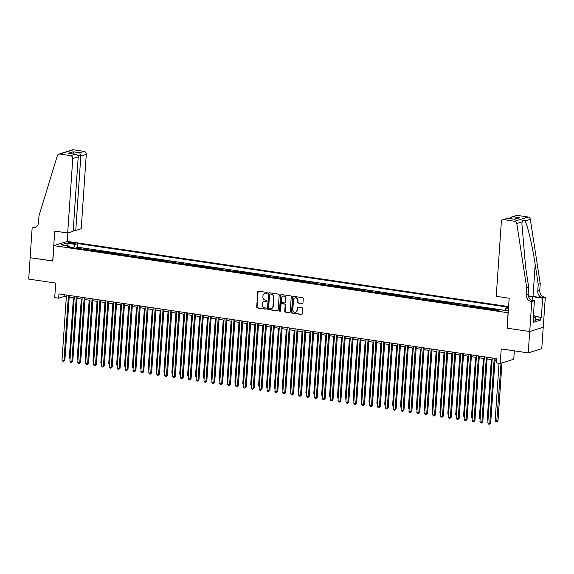 <?xml version="1.0" encoding="UTF-8"?>
<svg xmlns="http://www.w3.org/2000/svg" width="574" height="574" viewBox="0 0 574 574"><rect width="100%" height="100%" fill="white"/><g stroke="black" fill="none" stroke-linecap="round" stroke-linejoin="round"><path stroke-width="0.86" d="M267.283 293.056A0.596 0.538 -107.4 0 0 266.788 292.388L258.558 291.176A0.854 0.768 -107.4 0 0 257.733 291.901L256.7 307.018A0.854 0.768 -107.4 0 0 257.417 307.973L265.64 309.185A0.596 0.538 -107.4 0 0 266.221 308.683A0.596 0.538 -107.4 0 0 265.719 308.008L264.657 307.858A2.734 2.454 -107.4 0 1 262.361 304.801L262.447 303.538A2.734 2.454 -107.4 0 1 265.109 301.221L266.171 301.379A0.596 0.538 -107.4 0 0 266.752 300.869A0.596 0.538 -107.4 0 0 266.25 300.202L265.188 300.044A2.734 2.454 -107.4 0 1 262.892 296.988L262.978 295.732A2.734 2.454 -107.4 0 1 265.64 293.407L266.702 293.565A0.596 0.538 -107.4 0 0 267.283 293.056M302.161 303.596A0.854 0.768 -107.4 0 0 302.993 302.871L303.28 298.631A0.854 0.768 -107.4 0 0 302.563 297.676L293.429 296.327A0.854 0.768 -107.4 0 0 292.596 297.052L291.57 312.17A0.854 0.768 -107.4 0 0 292.281 313.124L301.415 314.473A0.854 0.768 -107.4 0 0 302.247 313.748L302.598 308.625A0.854 0.768 -107.4 0 0 301.881 307.671L297.971 307.097A0.854 0.768 -107.4 0 0 297.138 307.822L296.966 310.362A2.289 2.052 -107.4 0 1 292.826 309.745L293.508 299.793A2.289 2.052 -107.4 0 1 297.648 300.41L297.533 302.067A0.854 0.768 -107.4 0 0 298.25 303.022L302.527 303.481A0.854 0.768 -107.4 0 0 302.649 303.488M507.143 328.127L508.069 312.765L53.877 245.643L52.83 261.048L30.157 257.697L28.7 279.086L55.707 283.075L54.717 297.619L58.656 298.207L58.95 293.924L496.582 358.599L496.288 362.876L500.234 363.464L513.759 359.216L514.333 350.85M507.021 328.163L529.687 331.514L528.231 352.902L501.224 348.913L500.234 363.464M279.208 295.072A0.854 0.768 -107.4 0 0 278.49 294.118L269.357 292.769A0.854 0.768 -107.4 0 0 268.524 293.493L267.498 308.611A0.854 0.768 -107.4 0 0 268.216 309.565L277.35 310.914A0.854 0.768 -107.4 0 0 278.175 310.19L279.208 295.072M281.396 294.548L290.53 295.897A0.854 0.768 -107.4 0 1 291.24 296.851L290.214 311.969A0.854 0.768 -107.4 0 1 289.382 312.694L285.472 312.12A0.854 0.768 -107.4 0 1 284.754 311.165L285.178 305.031A0.854 0.768 -107.4 0 0 284.46 304.077L281.863 303.696A0.854 0.768 -107.4 0 0 281.03 304.421L280.6 310.807A0.596 0.538 -107.4 0 1 280.234 311.295A0.596 0.538 -107.4 0 1 279.516 310.642L280.564 295.273A0.854 0.768 -107.4 0 1 281.396 294.548M543.219 327.288L541.763 348.662L528.231 352.902M497.923 310.484L498.993 310.032L494.257 309.329L494.207 310.053M492.729 309.838A3.487 1.406 -81.6 0 1 492.923 309.745L489.773 309.286L491.107 308.862L486.372 308.166L486.321 308.891M484.843 308.676A3.487 1.406 -81.6 0 1 485.037 308.582L481.887 308.116L483.222 307.7L478.486 306.997L478.436 307.729M476.958 307.506A3.487 1.406 -81.6 0 1 477.152 307.42L474.002 306.954L475.337 306.53L470.601 305.834L470.551 306.559M469.073 306.344A3.487 1.406 -81.6 0 1 469.267 306.251L466.117 305.784L467.451 305.368L462.716 304.665L462.666 305.397M461.187 305.174A3.487 1.406 -81.6 0 1 461.381 305.088L458.231 304.622L459.566 304.198L454.83 303.502L454.78 304.227M453.302 304.012A3.487 1.406 -81.6 0 1 453.496 303.919L450.346 303.452L451.681 303.036L446.945 302.34L446.895 303.065M445.417 302.85A3.487 1.406 -81.6 0 1 445.611 302.756L442.461 302.29L443.795 301.874L439.06 301.171L439.01 301.902M437.531 301.68A3.487 1.406 -81.6 0 1 437.725 301.594L434.575 301.128L435.91 300.704L431.174 300.008L431.124 300.733M429.646 300.518A3.487 1.406 -81.6 0 1 429.84 300.424L426.69 299.958L428.025 299.542L423.289 298.839L423.239 299.571M421.761 299.348A3.487 1.406 -81.6 0 1 421.955 299.262L418.805 298.796L420.139 298.372L415.404 297.676L415.354 298.401M413.876 298.186A3.487 1.406 -81.6 0 1 414.069 298.093L410.919 297.626L412.254 297.21L407.518 296.514L407.468 297.239M405.99 297.016A3.487 1.406 -81.6 0 1 406.184 296.93L403.034 296.464L404.369 296.048L399.633 295.345L399.583 296.076M398.105 295.854A3.487 1.406 -81.6 0 1 398.299 295.768L395.149 295.301L396.483 294.878L391.748 294.182L391.698 294.907M390.22 294.692A3.487 1.406 -81.6 0 1 390.413 294.598L387.263 294.132L388.598 293.716L383.863 293.013L383.812 293.745M382.334 293.522A3.487 1.406 -81.6 0 1 382.528 293.436L379.378 292.97L380.713 292.546L375.977 291.85L375.927 292.575M374.449 292.36A3.487 1.406 -81.6 0 1 374.643 292.266L371.493 291.8L372.827 291.384L368.092 290.688L368.042 291.413M366.564 291.19A3.487 1.406 -81.6 0 1 366.757 291.104L363.607 290.638L364.942 290.222L360.207 289.518L360.156 290.243M358.678 290.028A3.487 1.406 -81.6 0 1 358.872 289.942L355.722 289.475L357.057 289.052L352.321 288.356L352.271 289.081M350.793 288.866A3.487 1.406 -81.6 0 1 350.987 288.772L347.837 288.306L349.171 287.89L344.436 287.187L344.386 287.918M342.908 287.696A3.487 1.406 -81.6 0 1 343.101 287.61L339.952 287.144L341.286 286.72L336.551 286.024L336.5 286.749M335.022 286.534A3.487 1.406 -81.6 0 1 335.216 286.44L332.066 285.974L333.401 285.558L328.665 284.862L328.615 285.587M327.137 285.364A3.487 1.406 -81.6 0 1 327.331 285.278L324.181 284.812L325.515 284.395L320.78 283.692L320.73 284.417M319.252 284.202A3.487 1.406 -81.6 0 1 319.445 284.116L316.296 283.649L317.63 283.226L312.895 282.53L312.844 283.255M311.366 283.039A3.487 1.406 -81.6 0 1 311.56 282.946L308.41 282.48L309.745 282.064L305.009 281.36L304.959 282.092M303.481 281.87A3.487 1.406 -81.6 0 1 303.675 281.784L300.525 281.317L301.859 280.894L297.124 280.198L297.081 280.923M295.596 280.708A3.487 1.406 -81.6 0 1 295.789 280.614L292.64 280.148L293.974 279.732L289.239 279.029L289.196 279.76M287.71 279.538A3.487 1.406 -81.6 0 1 287.904 279.452L284.754 278.986L286.089 278.569L281.353 277.866L281.31 278.591M279.825 278.376A3.487 1.406 -81.6 0 1 280.019 278.282L276.869 277.816L278.203 277.4L273.468 276.704L273.425 277.429M271.94 277.213A3.487 1.406 -81.6 0 1 272.133 277.12L268.984 276.654L270.318 276.238L265.583 275.534L265.54 276.266M264.054 276.044A3.487 1.406 -81.6 0 1 264.248 275.958L261.098 275.491L262.433 275.068L257.697 274.372L257.654 275.097M256.169 274.881A3.487 1.406 -81.6 0 1 256.363 274.788L253.213 274.322L254.547 273.906L249.812 273.202L249.769 273.934M248.284 273.712A3.487 1.406 -81.6 0 1 248.477 273.626L245.328 273.159L246.662 272.736L241.927 272.04L241.884 272.765M240.398 272.55A3.487 1.406 -81.6 0 1 240.592 272.456L237.442 271.99L238.777 271.574L234.041 270.878L233.998 271.602M232.52 271.38A3.487 1.406 -81.6 0 1 232.707 271.294L229.557 270.828L230.892 270.411L226.156 269.708L226.113 270.44M224.635 270.218A3.487 1.406 -81.6 0 1 224.821 270.132L221.672 269.665L223.006 269.242L218.271 268.546L218.228 269.271M216.75 269.055A3.487 1.406 -81.6 0 1 216.936 268.962L213.786 268.496L215.121 268.08L210.393 267.376L210.342 268.108M208.864 267.886A3.487 1.406 -81.6 0 1 209.051 267.8L205.901 267.333L207.236 266.91L202.507 266.214L202.457 266.939M200.979 266.723A3.487 1.406 -81.6 0 1 201.165 266.63L198.016 266.164L199.35 265.748L194.622 265.052L194.572 265.776M193.094 265.554A3.487 1.406 -81.6 0 1 193.287 265.468L190.13 265.001L191.465 264.585L186.737 263.882L186.686 264.607M185.208 264.392A3.487 1.406 -81.6 0 1 185.402 264.305L182.245 263.839L183.58 263.416L178.851 262.72L178.801 263.444M177.323 263.229A3.487 1.406 -81.6 0 1 177.517 263.136L174.36 262.67L175.694 262.253L170.966 261.55L170.916 262.282M169.438 262.06A3.487 1.406 -81.6 0 1 169.631 261.974L166.474 261.507L167.809 261.084L163.081 260.388L163.03 261.113M161.552 260.897A3.487 1.406 -81.6 0 1 161.746 260.804L158.589 260.338L159.924 259.922L155.195 259.226L155.145 259.95M153.667 259.728A3.487 1.406 -81.6 0 1 153.861 259.642L150.704 259.175L152.038 258.759L147.31 258.056L147.26 258.781M145.782 258.565A3.487 1.406 -81.6 0 1 145.975 258.479L142.818 258.013L144.153 257.59L139.425 256.894L139.374 257.618M137.896 257.403A3.487 1.406 -81.6 0 1 138.09 257.31L134.933 256.843L136.268 256.427L131.539 255.724L131.489 256.456M130.011 256.234A3.487 1.406 -81.6 0 1 130.205 256.148L127.048 255.681L128.382 255.258L123.654 254.562L123.604 255.287M122.126 255.071A3.487 1.406 -81.6 0 1 122.319 254.978L119.162 254.512L120.497 254.095L115.769 253.392L115.718 254.124M114.24 253.902A3.487 1.406 -81.6 0 1 114.434 253.816L111.277 253.349L112.612 252.933L107.883 252.23L107.833 252.955M106.355 252.739A3.487 1.406 -81.6 0 1 106.549 252.646L103.392 252.187L104.726 251.764L99.998 251.068L99.948 251.792M98.47 251.577A3.487 1.406 -81.6 0 1 98.663 251.484L95.506 251.017L96.841 250.601L92.113 249.898L92.062 250.63M90.584 250.407A3.487 1.406 -81.6 0 1 90.778 250.321L87.621 249.855L88.956 249.432L84.227 248.736L82.893 249.152A3.487 1.406 98.4 0 0 82.699 249.245M84.177 249.46L84.227 248.736M69.633 243.211L71.363 243.469A2.698 0.474 3.9 0 0 75.194 243.297A2.698 0.474 3.9 0 0 73.63 242.752L71.901 242.501A2.698 0.474 3.9 0 0 68.069 242.673A2.698 0.474 3.9 0 0 69.633 243.211M508.607 306.595L67.409 241.396L53.877 245.643M504.733 310.426L505.787 308.016L508.342 307.212L77.813 243.591L75.251 244.395L73.709 247.918M505.787 308.016L508.485 308.417M508.313 310.957L500.227 309.766L497.665 310.57L67.129 246.942L69.691 246.138L61.016 244.861L66.577 243.111L75.251 244.395M504.783 310.319L77.562 247.186L76.342 247.566L81.07 248.269L79.736 248.686A3.487 1.406 98.4 0 0 79.542 248.779M90.778 250.321L92.113 249.898M98.663 251.484L99.998 251.068M106.549 252.646L107.883 252.23M114.434 253.816L115.769 253.392M122.319 254.978L123.654 254.562M130.205 256.148L131.539 255.724M138.09 257.31L139.425 256.894M145.975 258.479L147.31 258.056M153.861 259.642L155.195 259.226M161.746 260.804L163.081 260.388M169.631 261.974L170.966 261.55M177.517 263.136L178.851 262.72M185.402 264.305L186.737 263.882M193.287 265.468L194.622 265.052M201.165 266.63L202.507 266.214M209.051 267.8L210.393 267.376M216.936 268.962L218.271 268.546M224.821 270.132L226.156 269.708M232.707 271.294L234.041 270.878M240.592 272.456L241.927 272.04M248.477 273.626L249.812 273.202M256.363 274.788L257.697 274.372M264.248 275.958L265.583 275.534M272.133 277.12L273.468 276.704M280.019 278.282L281.353 277.866M287.904 279.452L289.239 279.029M295.789 280.614L297.124 280.198M303.675 281.784L305.009 281.36M311.56 282.946L312.895 282.53M319.445 284.116L320.78 283.692M327.331 285.278L328.665 284.862M335.216 286.44L336.551 286.024M343.101 287.61L344.436 287.187M350.987 288.772L352.321 288.356M358.872 289.942L360.207 289.518M366.757 291.104L368.092 290.688M374.643 292.266L375.977 291.85M382.528 293.436L383.863 293.013M390.413 294.598L391.748 294.182M398.299 295.768L399.633 295.345M406.184 296.93L407.518 296.514M414.069 298.093L415.404 297.676M421.955 299.262L423.289 298.839M429.84 300.424L431.174 300.008M437.725 301.594L439.06 301.171M445.611 302.756L446.945 302.34M453.496 303.919L454.83 303.502M461.381 305.088L462.716 304.665M469.267 306.251L470.601 305.834M477.152 307.42L478.486 306.997M485.037 308.582L486.372 308.166M492.923 309.745L494.257 309.329M58.656 298.207L64.145 296.485L66.326 296.808M69.181 297.224L74.211 297.971M77.067 298.394L82.096 299.133M84.952 299.556L89.982 300.302M92.837 300.726L97.867 301.465M100.723 301.888L105.752 302.634M108.608 303.058L113.638 303.797M116.493 304.22L121.523 304.959M124.379 305.382L129.408 306.129M132.264 306.552L137.294 307.291M140.149 307.714L145.179 308.46M148.035 308.884L153.064 309.623M155.92 310.046L160.95 310.792M163.805 311.208L168.835 311.955M171.691 312.378L176.72 313.117M179.576 313.54L184.606 314.287M187.461 314.71L192.491 315.449M195.347 315.872L200.376 316.618M203.232 317.035L208.262 317.781M211.117 318.204L216.147 318.943M219.003 319.366L224.032 320.113M226.888 320.536L231.918 321.275M234.773 321.698L239.803 322.445M242.659 322.861L247.688 323.607M250.544 324.03L255.573 324.769M258.429 325.193L263.459 325.939M266.314 326.362L271.344 327.101M274.2 327.524L279.229 328.271M282.085 328.687L287.115 329.433M289.97 329.856L295 330.595M297.856 331.019L302.885 331.765M305.741 332.188L310.771 332.927M313.626 333.351L318.656 334.097M321.512 334.52L326.541 335.259M329.397 335.682L334.427 336.429M337.282 336.845L342.312 337.591M345.168 338.014L350.197 338.753M353.053 339.177L358.083 339.923M360.938 340.346L365.968 341.085M368.824 341.508L373.853 342.255M376.709 342.671L381.739 343.417M384.594 343.84L389.624 344.579M392.48 345.003L397.509 345.749M400.365 346.172L405.395 346.911M408.25 347.335L413.28 348.081M416.136 348.497L421.165 349.243M424.021 349.666L429.051 350.405M431.906 350.829L436.936 351.575M439.792 351.998L444.821 352.737M447.677 353.161L452.707 353.907M455.562 354.323L460.592 355.069M463.448 355.493L468.477 356.232M471.333 356.655L476.363 357.401M479.218 357.824L484.248 358.563M487.104 358.987L492.133 359.733M494.989 360.156L496.46 360.372M64.266 294.713L64.145 296.485M76.292 248.298L76.342 247.566M77.562 247.186L77.813 243.591M70.215 247.401L69.691 246.138M67.481 245.816L66.577 243.111M267.097 293.458A0.596 0.538 -107.4 0 1 267.068 293.45L266.006 293.292A2.734 2.454 -107.4 0 0 264.822 293.436M264.291 301.25A2.734 2.454 -107.4 0 1 265.475 301.106L266.537 301.264A0.596 0.538 -107.4 0 0 266.566 301.264L266.171 301.379M258.436 291.169A0.854 0.768 -107.4 0 0 258.092 291.786L257.066 306.903A0.854 0.768 -107.4 0 0 257.783 307.858L266.006 309.07A0.596 0.538 -107.4 0 0 266.027 309.077L265.64 309.185M269.235 292.762A0.854 0.768 -107.4 0 0 268.89 293.379L267.864 308.496A0.854 0.768 -107.4 0 0 268.582 309.451L277.708 310.799A0.854 0.768 -107.4 0 0 277.838 310.807M270.132 294.075A0.596 0.538 -107.4 0 0 269.55 294.577L268.646 307.851A0.596 0.538 -107.4 0 0 269.141 308.518L270.268 308.683A2.734 2.454 -107.4 0 0 272.93 306.365L273.547 297.289A2.734 2.454 -107.4 0 0 271.251 294.24L270.498 293.96A0.596 0.538 -107.4 0 0 270.103 294.067M271.452 308.539A2.734 2.454 -107.4 0 0 273.296 306.251L272.93 306.365M270.498 293.96L271.617 294.125A2.734 2.454 -107.4 0 1 273.913 297.174L273.296 306.251M281.741 303.689A0.854 0.768 -107.4 0 1 282.229 303.581L284.826 303.962A0.854 0.768 -107.4 0 1 285.543 304.916L285.12 311.051A0.854 0.768 -107.4 0 0 285.838 312.005L289.748 312.579A0.854 0.768 -107.4 0 0 289.87 312.586M281.274 294.541A0.854 0.768 -107.4 0 0 280.93 295.158L279.882 310.527A0.596 0.538 -107.4 0 0 280.406 311.201M285.608 298.674A2.289 2.052 -107.4 0 0 281.468 298.057L281.231 301.565A0.854 0.768 -107.4 0 0 281.942 302.52L284.539 302.9A0.854 0.768 -107.4 0 0 285.371 302.175L285.974 298.559A2.289 2.052 -107.4 0 0 283.039 296.134M285.027 302.792A0.854 0.768 -107.4 0 0 285.737 302.06L285.371 302.175M285.974 298.559L285.737 302.06M295.079 297.87A2.289 2.052 -107.4 0 1 298.014 300.295L297.899 301.953A0.854 0.768 -107.4 0 0 298.616 302.907L302.527 303.481M295.761 312.17A2.289 2.052 -107.4 0 0 297.332 310.247L296.966 310.362M297.849 307.09A0.854 0.768 -107.4 0 0 297.504 307.707L297.332 310.247M293.307 296.32A0.854 0.768 -107.4 0 0 292.962 296.937L291.936 312.055A0.854 0.768 -107.4 0 0 292.647 313.009L301.781 314.358A0.854 0.768 -107.4 0 0 301.902 314.365M73.407 297.856L69.325 357.753L70.128 357.875M70.064 358.793L69.325 357.753M68.421 295.323L63.987 360.343L62.014 360.049L66.448 295.036M69.303 295.459L64.898 360.056L63.987 360.343L63.592 361.283L62.803 361.161L62.014 360.049M64.898 360.056L63.592 361.283M533.411 315.607L534.674 315.793L535.513 317.501L535.277 320.923L533.612 321.017M535.513 317.501L533.268 317.63M73.228 230.088L75.746 230.461L81.214 228.746L86.287 154.306L80.819 156.02L77.87 155.583M75.746 230.461L80.819 156.02L79.729 152.756L84.098 151.385L73.336 149.792L59.804 154.04A2.612 2.346 -107.4 0 0 57.371 155.654L38.989 215.788L38.523 222.633A6.099 5.475 72.6 0 1 34.827 227.634A6.099 5.475 72.6 0 1 32.596 227.806L32.158 227.742L30.121 257.69L52.83 260.991M52.708 261.026L54.752 231.078L67.682 232.994L72.762 158.553A2.612 2.346 -107.4 0 0 70.566 155.633L59.804 154.04M32.158 227.742L34.813 226.909L36.004 227.089M67.287 241.432L67.868 232.936M67.682 232.994L73.149 231.272L78.222 156.831L72.762 158.553M58.849 154.119L72.374 149.871A2.612 2.346 72.6 0 1 73.336 149.792M84.098 151.385A2.612 2.346 72.6 0 1 86.287 154.306M35.796 227.211A6.099 5.475 72.6 0 1 34.598 227.175L32.596 227.806M70.566 155.633L75.596 154.313L68.392 153.294L73.185 151.787L74.254 154.112M68.392 153.294L74.936 154.263C77.016 154.428 78.107 155.289 78.222 156.831M496.245 296.32L501.324 221.88A2.612 2.346 -107.4 0 1 503.864 219.663L514.627 221.255L528.159 217.008A2.612 2.346 72.6 0 1 530.319 219.304L540.22 283.613L539.754 290.458A6.099 5.475 -107.4 0 0 544.87 297.26L545.3 297.325L543.255 327.273L529.73 331.521L507.136 328.185L509.181 298.236L496.245 296.32M540.22 283.613L538.218 284.238L535.183 264.521C532.378 245.643 527.556 225.08 524.966 220.983C523.524 219.777 522.577 220.079 522.139 221.865L521.909 224.032L525.655 267.513L528.697 287.23L528.231 294.075A6.099 5.475 -107.4 0 0 533.339 300.884L531.337 301.508L531.768 301.572L529.73 331.521M528.697 287.23L526.695 287.861L526.229 294.706A6.099 5.475 -107.4 0 0 531.337 301.508M535.183 264.521L533.009 296.435L542.868 297.892A6.099 5.475 -107.4 0 1 537.752 291.083L538.218 284.238M517.389 215.415L511.628 217.001L516.435 215.494A2.612 2.346 72.6 0 1 517.389 215.415L528.159 217.008M522.139 221.865L516.794 223.544L526.695 287.861M534.961 316.382L541.339 317.322L535.104 316.676M533.131 319.639L533.698 319.725L533.526 322.294L540.579 320.077L540.758 317.508M533.698 319.725L533.117 319.905L534.423 300.74L531.768 301.572M545.3 297.325L542.652 298.157L532.356 296.636A9.801 1.722 3.9 0 0 528.432 296.22M541.339 317.322L542.652 298.157M533.009 296.435A11.344 1.987 3.9 0 0 528.367 295.94M531.646 300.331L534.423 300.74M516.794 223.544A2.612 2.346 -107.4 0 0 514.627 221.255M540.579 320.077L535.384 319.309M511.628 217.001L509.662 218.457M513.02 216.793L519.57 217.754L514.39 219.153M519.57 217.754L514.778 219.261L507.71 218.228L502.903 219.742M514.778 219.261L507.983 218.206M81.293 299.018L77.21 358.922L78.014 359.037M77.949 359.955L77.21 358.922M89.178 300.18L85.096 360.085L85.899 360.199M85.835 361.125L85.096 360.085M97.063 301.35L92.981 361.247L93.784 361.369M93.72 362.287L92.981 361.247M104.949 302.512L100.866 362.416L101.67 362.531M101.605 363.457L100.866 362.416M76.306 296.493L71.872 361.505L69.899 361.218L74.333 296.198M77.189 296.622L72.783 361.218L71.872 361.505L71.477 362.445L70.688 362.33L69.899 361.218M72.783 361.218L71.477 362.445M84.191 297.655L79.757 362.675L77.784 362.381L82.218 297.368M85.074 297.784L80.669 362.388L79.757 362.675L79.363 363.607L78.573 363.493L77.784 362.381M80.669 362.388L79.363 363.607M92.077 298.824L87.643 363.837L85.67 363.543L90.104 298.53M92.959 298.954L88.554 363.55L87.643 363.837L87.248 364.777L86.459 364.662L85.67 363.543M88.554 363.55L87.248 364.777M99.962 299.987L95.528 364.999L93.555 364.712L97.989 299.693M100.845 300.116L96.439 364.712L95.528 364.999L95.133 365.939L94.344 365.825L93.555 364.712M96.439 364.712L95.133 365.939M112.834 303.682L108.751 363.579L109.555 363.701M109.49 364.619L108.751 363.579M107.847 301.149L103.413 366.169L101.44 365.875L105.874 300.862M108.73 301.285L104.325 365.882L103.413 366.169L103.019 367.109L102.229 366.987L101.44 365.875M104.325 365.882L103.019 367.109M120.719 304.844L116.637 364.748L117.44 364.863M117.376 365.781L116.637 364.748M115.733 302.319L111.299 367.331L109.325 367.044L113.76 302.024M116.615 302.448L112.21 367.044L111.299 367.331L110.904 368.271L110.115 368.156L109.325 367.044M112.21 367.044L110.904 368.271M128.605 306.007L124.522 365.911L125.326 366.025M125.261 366.951L124.522 365.911M123.618 303.481L119.184 368.501L117.211 368.207L121.645 303.194M124.501 303.617L120.095 368.214L119.184 368.501L118.789 369.434L118 369.319L117.211 368.207M120.095 368.214L118.789 369.434M136.49 307.176L132.407 367.073L133.211 367.195M133.146 368.113L132.407 367.073M131.496 304.651L127.069 369.663L125.096 369.369L129.53 304.356M132.386 304.78L127.98 369.376L127.069 369.663L126.675 370.603L125.885 370.488L125.096 369.369M127.98 369.376L126.675 370.603M144.375 308.338L140.293 368.243L141.096 368.357M141.032 369.283L140.293 368.243M139.382 305.813L134.955 370.826L132.981 370.539L137.416 305.519M140.271 305.942L135.866 370.539L134.955 370.826L134.56 371.765L133.771 371.651L132.981 370.539M135.866 370.539L134.56 371.765M152.261 309.508L148.178 369.405L148.982 369.527M148.917 370.445L148.178 369.405M147.267 306.975L142.84 371.995L140.867 371.701L145.301 306.688M148.157 307.112L143.751 371.708L142.84 371.995L142.445 372.935L141.656 372.813L140.867 371.701M143.751 371.708L142.445 372.935M160.146 310.67L156.063 370.574L156.867 370.689M156.802 371.615L156.063 370.574M155.152 308.145L150.725 373.157L148.752 372.87L153.186 307.851M156.042 308.274L151.636 372.87L150.725 373.157L150.331 374.097L149.541 373.983L148.752 372.87M151.636 372.87L150.331 374.097M168.031 311.833L163.949 371.737L164.752 371.852M164.688 372.777L163.949 371.737M163.038 309.307L158.611 374.327L156.637 374.033L161.072 309.02M163.927 309.443L159.522 374.04L158.611 374.327L158.216 375.26L157.427 375.145L156.637 374.033M159.522 374.04L158.216 375.26M175.917 313.002L171.834 372.899L172.638 373.021M172.573 373.939L171.834 372.899M170.923 310.477L166.496 375.489L164.523 375.195L168.957 310.182M171.813 310.606L167.407 375.202L166.496 375.489L166.101 376.429L165.312 376.314L164.523 375.195M167.407 375.202L166.101 376.429M183.802 314.165L179.719 374.069L180.523 374.183M180.458 375.109L179.719 374.069M178.808 311.639L174.381 376.652L172.408 376.365L176.842 311.352M179.698 311.768L175.292 376.365L174.381 376.652L173.987 377.592L173.197 377.477L172.408 376.365M175.292 376.365L173.987 377.592M191.687 315.334L187.605 375.231L188.408 375.353M188.344 376.271L187.605 375.231M186.694 312.808L182.267 377.821L180.293 377.527L184.728 312.514M187.583 312.938L183.178 377.534L182.267 377.821L181.872 378.761L181.083 378.639L180.293 377.527M183.178 377.534L181.872 378.761M199.573 316.496L195.49 376.401L196.294 376.515M196.229 377.441L195.49 376.401M194.579 313.971L190.152 378.984L188.179 378.696L192.613 313.677M195.469 314.1L191.063 378.696L190.152 378.984L189.757 379.923L188.968 379.809L188.179 378.696M191.063 378.696L189.757 379.923M207.458 317.666L203.375 377.563L204.179 377.685M204.114 378.603L203.375 377.563M202.464 315.133L198.037 380.153L196.064 379.859L200.498 314.846M203.354 315.269L198.948 379.866L198.037 380.153L197.643 381.086L196.853 380.971L196.064 379.859M198.948 379.866L197.643 381.086M215.343 318.828L211.261 378.725L212.064 378.847M212 379.766L211.261 378.725M210.349 316.303L205.923 381.315L203.949 381.021L208.384 316.009M211.239 316.432L206.834 381.028L205.923 381.315L205.528 382.255L204.739 382.141L203.949 381.021M206.834 381.028L205.528 382.255M223.229 319.991L219.146 379.895L219.95 380.01M219.885 380.935L219.146 379.895M218.235 317.465L213.808 382.478L211.835 382.191L216.269 317.178M219.124 317.594L214.719 382.191L213.808 382.478L213.413 383.418L212.624 383.303L211.835 382.191M214.719 382.191L213.413 383.418M231.114 321.16L227.031 381.057L227.835 381.179M227.77 382.097L227.031 381.057M226.12 318.635L221.693 383.647L219.72 383.353L224.154 318.34M227.01 318.764L222.604 383.36L221.693 383.647L221.299 384.587L220.509 384.465L219.72 383.353M222.604 383.36L221.299 384.587M238.999 322.323L234.917 382.227L235.72 382.341M235.656 383.267L234.917 382.227M234.005 319.797L229.578 384.81L227.605 384.523L232.04 319.503M234.895 319.926L230.49 384.523L229.578 384.81L229.184 385.75L228.395 385.635L227.605 384.523M230.49 384.523L229.184 385.75M246.885 323.492L242.802 383.389L243.606 383.511M243.541 384.429L242.802 383.389M241.891 320.959L237.464 385.979L235.491 385.685L239.925 320.672M242.78 321.096L238.375 385.692L237.464 385.979L237.069 386.919L236.28 386.797L235.491 385.685M238.375 385.692L237.069 386.919M254.77 324.654L250.687 384.558L251.491 384.673M251.426 385.592L250.687 384.558M249.776 322.129L245.349 387.141L243.376 386.847L247.81 321.835M250.666 322.258L246.26 386.854L245.349 387.141L244.954 388.081L244.165 387.967L243.376 386.847M246.26 386.854L244.954 388.081M262.655 325.817L258.573 385.721L259.376 385.836M259.312 386.761L258.573 385.721M257.661 323.291L253.234 388.304L251.261 388.017L255.695 323.004M258.551 323.42L254.146 388.017L253.234 388.304L252.84 389.244L252.051 389.129L251.261 388.017M254.146 388.017L252.84 389.244M270.541 326.986L266.458 386.883L267.262 387.005M267.197 387.924L266.458 386.883M278.426 328.149L274.343 388.053L275.147 388.168M275.082 389.093L274.343 388.053M286.311 329.318L282.229 389.215L283.032 389.337M282.968 390.255L282.229 389.215M265.547 324.461L261.12 389.473L259.147 389.179L263.581 324.167M266.436 324.59L262.031 389.186L261.12 389.473L260.725 390.413L259.936 390.298L259.147 389.179M262.031 389.186L260.725 390.413M273.432 325.623L269.005 390.636L267.032 390.349L271.466 325.329M274.322 325.752L269.916 390.349L269.005 390.636L268.61 391.576L267.821 391.461L267.032 390.349M269.916 390.349L268.61 391.576M281.317 326.785L276.89 391.805L274.917 391.511L279.351 326.498M282.207 326.922L277.802 391.518L276.89 391.805L276.496 392.745L275.707 392.623L274.917 391.511M277.802 391.518L276.496 392.745M294.197 330.481L290.114 390.385L290.918 390.499M290.853 391.418L290.114 390.385M289.203 327.955L284.776 392.968L282.803 392.681L287.237 327.661M290.092 328.084L285.687 392.681L284.776 392.968L284.381 393.908L283.592 393.793L282.803 392.681M285.687 392.681L284.381 393.908M302.082 331.643L297.999 391.547L298.803 391.662M298.738 392.587L297.999 391.547M297.088 329.117L292.661 394.137L290.688 393.843L295.122 328.83M297.978 329.246L293.572 393.85L292.661 394.137L292.266 395.07L291.477 394.955L290.688 393.843M293.572 393.85L292.266 395.07M309.967 332.812L305.885 392.709L306.688 392.831M306.624 393.75L305.885 392.709M304.973 330.287L300.546 395.299L298.573 395.005L303.007 329.993M305.863 330.416L301.458 395.012L300.546 395.299L300.152 396.239L299.363 396.125L298.573 395.005M301.458 395.012L300.152 396.239M317.853 333.975L313.77 393.879L314.574 393.994M314.509 394.919L313.77 393.879M312.859 331.449L308.432 396.462L306.459 396.175L310.893 331.155M313.748 331.578L309.343 396.175L308.432 396.462L308.037 397.402L307.248 397.287L306.459 396.175M309.343 396.175L308.037 397.402M325.738 335.144L321.655 395.041L322.459 395.163M322.394 396.082L321.655 395.041M320.744 332.611L316.317 397.631L314.344 397.337L318.778 332.324M321.634 332.748L317.228 397.344L316.317 397.631L315.922 398.571L315.133 398.449L314.344 397.337M317.228 397.344L315.922 398.571M333.623 336.307L329.541 396.211L330.344 396.325M330.28 397.244L329.541 396.211M328.629 333.781L324.202 398.794L322.229 398.507L326.663 333.487M329.519 333.91L325.114 398.507L324.202 398.794L323.808 399.734L323.019 399.619L322.229 398.507M325.114 398.507L323.808 399.734M341.508 337.469L337.426 397.373L338.229 397.488M338.165 398.413L337.426 397.373M336.515 334.943L332.088 399.963L330.115 399.669L334.549 334.656M337.404 335.08L332.999 399.676L332.088 399.963L331.693 400.896L330.904 400.781L330.115 399.669M332.999 399.676L331.693 400.896M349.394 338.638L345.311 398.535L346.115 398.657M346.05 399.576L345.311 398.535M344.4 336.113L339.973 401.126L338 400.831L342.434 335.819M345.29 336.242L340.884 400.839L339.973 401.126L339.578 402.065L338.789 401.951L338 400.831M340.884 400.839L339.578 402.065M357.279 339.801L353.197 399.705L354 399.82M353.936 400.745L353.197 399.705M352.285 337.275L347.858 402.288L345.885 402.001L350.319 336.981M353.175 337.404L348.77 402.001L347.858 402.288L347.464 403.228L346.674 403.113L345.885 402.001M348.77 402.001L347.464 403.228M365.164 340.97L361.082 400.867L361.885 400.989M361.821 401.908L361.082 400.867M360.171 338.445L355.744 403.457L353.771 403.163L358.205 338.151M361.06 338.574L356.655 403.17L355.744 403.457L355.349 404.397L354.56 404.275L353.771 403.163M356.655 403.17L355.349 404.397M373.05 342.133L368.967 402.037L369.771 402.152M369.706 403.077L368.967 402.037M368.056 339.607L363.629 404.62L361.656 404.333L366.09 339.313M368.946 339.736L364.54 404.333L363.629 404.62L363.234 405.56L362.445 405.445L361.656 404.333M364.54 404.333L363.234 405.56M380.935 343.295L376.853 403.199L377.656 403.321M377.592 404.24L376.853 403.199M375.941 340.769L371.514 405.789L369.541 405.495L373.968 340.482M376.831 340.906L372.426 405.502L371.514 405.789L371.12 406.722L370.33 406.607L369.541 405.495M372.426 405.502L371.12 406.722M388.82 344.465L384.738 404.361L385.541 404.483M385.477 405.402L384.738 404.361M383.827 341.939L379.392 406.952L377.427 406.657L381.854 341.645M384.716 342.068L380.311 406.665L379.392 406.952L379.005 407.892L378.216 407.777L377.427 406.657M380.311 406.665L379.005 407.892M396.706 345.627L392.623 405.531L393.42 405.646M393.362 406.571L392.623 405.531M391.712 343.101L387.278 408.114L385.312 407.827L389.739 342.814M392.602 343.23L388.196 407.827L387.278 408.114L386.89 409.054L386.101 408.939L385.312 407.827M388.196 407.827L386.89 409.054M404.591 346.796L400.509 406.693L401.305 406.815M401.248 407.734L400.509 406.693M399.597 344.271L395.163 409.284L393.197 408.989L397.624 343.977M400.487 344.4L396.082 408.997L395.163 409.284L394.776 410.223L393.986 410.101L393.197 408.989M396.082 408.997L394.776 410.223M412.476 347.959L408.394 407.863L409.19 407.978M409.133 408.903L408.394 407.863M407.483 345.433L403.048 410.446L401.083 410.159L405.509 345.139M408.372 345.562L403.967 410.159L403.048 410.446L402.661 411.386L401.872 411.271L401.083 410.159M403.967 410.159L402.661 411.386M420.362 349.128L416.279 409.025L417.076 409.147M417.018 410.066L416.279 409.025M415.368 346.596L410.934 411.615L408.968 411.321L413.395 346.309M416.258 346.732L411.852 411.328L410.934 411.615L410.546 412.555L409.757 412.433L408.968 411.321M411.852 411.328L410.546 412.555M428.247 350.291L424.164 410.188L424.961 410.31M424.904 411.228L424.164 410.188M423.253 347.765L418.819 412.778L416.853 412.484L421.28 347.471M424.143 347.894L419.738 412.491L418.819 412.778L418.432 413.718L417.642 413.603L416.853 412.484M419.738 412.491L418.432 413.718M436.132 351.453L432.05 411.357L432.846 411.472M432.789 412.397L432.05 411.357M431.139 348.927L426.704 413.94L424.738 413.653L429.165 348.64M432.028 349.057L427.623 413.653L426.704 413.94L426.317 414.88L425.528 414.765L424.738 413.653M427.623 413.653L426.317 414.88M444.018 352.623L439.935 412.519L440.732 412.641M440.674 413.56L439.935 412.519M439.024 350.097L434.59 415.11L432.624 414.815L437.051 349.803M439.914 350.226L435.508 414.823L434.59 415.11L434.202 416.05L433.413 415.928L432.624 414.815M435.508 414.823L434.202 416.05M451.903 353.785L447.82 413.689L448.617 413.804M448.559 414.729L447.82 413.689M446.909 351.259L442.475 416.272L440.509 415.985L444.936 350.965M447.799 351.388L443.393 415.985L442.475 416.272L442.088 417.212L441.298 417.097L440.509 415.985M443.393 415.985L442.088 417.212M459.788 354.954L455.706 414.851L456.502 414.973M456.445 415.892L455.706 414.851M454.795 352.422L450.36 417.441L448.394 417.147L452.821 352.135M455.684 352.558L451.279 417.154L450.36 417.441L449.973 418.381L449.184 418.259L448.394 417.147M451.279 417.154L449.973 418.381M467.674 356.117L463.591 416.021L464.388 416.136M464.33 417.054L463.591 416.021M462.68 353.591L458.246 418.604L456.28 418.317L460.707 353.297M463.57 353.72L459.164 418.317L458.246 418.604L457.858 419.544L457.069 419.429L456.28 418.317M459.164 418.317L457.858 419.544M475.559 357.279L471.476 417.183L472.273 417.298M472.215 418.224L471.476 417.183M470.565 354.754L466.131 419.773L464.165 419.479L468.592 354.467M471.455 354.883L467.049 419.486L466.131 419.773L465.744 420.706L464.954 420.591L464.165 419.479M467.049 419.486L465.744 420.706M483.444 358.449L479.362 418.346L480.158 418.468M480.101 419.386L479.362 418.346M478.451 355.923L474.016 420.936L472.05 420.642L476.477 355.629M479.34 356.052L474.935 420.649L474.016 420.936L473.629 421.876L472.84 421.761L472.05 420.642M474.935 420.649L473.629 421.876M491.33 359.611L487.247 419.515L488.044 419.63M487.986 420.555L487.247 419.515M486.336 357.085L481.902 422.098L479.936 421.811L484.363 356.791M487.226 357.215L482.82 421.811L481.902 422.098L481.514 423.038L480.725 422.923L479.936 421.811M482.82 421.811L481.514 423.038M499.043 363.285L495.132 420.677L497.106 420.972L498.017 420.685L501.956 362.919M498.017 420.685L496.711 421.912L501.037 363.206M496.711 421.912L495.922 421.79L495.132 420.677M494.221 358.248L489.787 423.268L487.821 422.973L492.248 357.961M495.111 358.384L490.705 422.981L489.787 423.268L489.4 424.208L488.61 424.086L487.821 422.973M490.705 422.981L489.4 424.208M82.893 249.152L79.736 248.686M71.829 243.527L71.901 242.501M73.572 243.62L73.63 242.752M266.006 293.292L265.64 293.407M265.475 301.106L265.109 301.221M257.783 307.858L257.417 307.973M257.066 306.903L256.7 307.018M258.092 291.786L257.733 291.901M267.068 293.45L266.702 293.565M277.708 310.799L277.35 310.914M268.582 309.451L268.216 309.565M267.864 308.496L267.498 308.611M268.89 293.379L268.524 293.493M273.913 297.174L273.547 297.289M271.617 294.125L271.251 294.24M289.748 312.579L289.382 312.694M285.838 312.005L285.472 312.12M285.12 311.051L284.754 311.165M285.543 304.916L285.178 305.031M284.826 303.962L284.46 304.077M282.229 303.581L281.863 303.696M279.882 310.527L279.516 310.642M280.93 295.158L280.564 295.273M298.616 302.907L298.25 303.022M297.899 301.953L297.533 302.067M298.014 300.295L297.648 300.41M297.504 307.707L297.138 307.822M301.781 314.358L301.415 314.473M292.647 313.009L292.281 313.124M291.936 312.055L291.57 312.17M292.962 296.937L292.596 297.052M73.185 151.787L79.729 152.756M528.231 294.075L526.229 294.706M537.752 291.083L539.754 290.458M508.234 218.292L503.864 219.663M530.319 219.304L524.966 220.983M542.868 297.892L544.87 297.26M532.105 300.396L532.356 296.636M265.001 293.371L264.636 293.486M264.471 301.185L264.105 301.3M270.275 293.974L269.909 294.089M271.638 308.489L271.272 308.604M281.92 303.603L281.554 303.718M283.219 296.069L282.853 296.184M285.213 302.763L284.855 302.878M295.258 297.806L294.892 297.92M295.947 312.12L295.581 312.234"/></g></svg>
